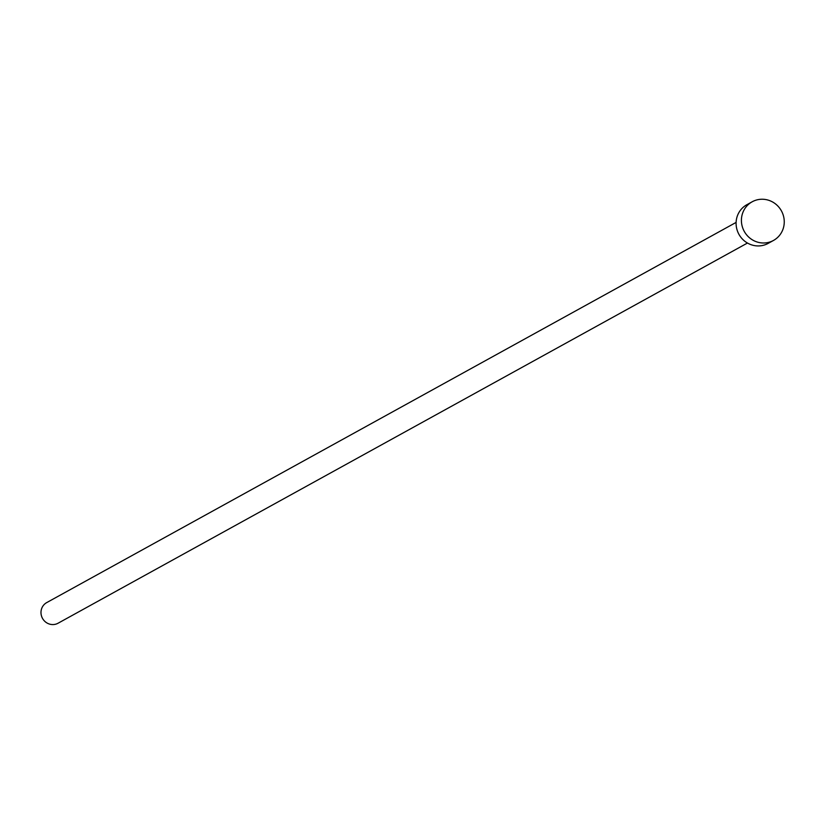 <?xml version="1.0" encoding="UTF-8"?>
<svg xmlns="http://www.w3.org/2000/svg" width="825" height="825" viewBox="0 0 825 825"><rect width="100%" height="100%" fill="white"/><g stroke="black" fill="none" stroke-linecap="round" stroke-linejoin="round"><path stroke-width="1.24" d="M747.471 243.035L58.09 623.215A11.777 11.313 -118.9 0 1 41.25 610.005A11.777 11.313 -118.9 0 1 46.726 602.59L736.096 222.42M773.489 240.446L768.168 243.385A22.079 21.223 -118.9 0 1 744.82 241.251A22.079 21.223 -118.9 0 1 736.591 218.625A22.079 21.223 -118.9 0 1 746.842 204.724L752.173 201.785A22.079 21.223 -118.9 0 1 775.521 203.93A22.079 21.223 -118.9 0 1 783.75 226.555A22.079 21.223 -118.9 0 1 773.489 240.446A22.079 21.223 -118.9 0 1 750.152 238.312A22.079 21.223 -118.9 0 1 741.912 215.686A22.079 21.223 -118.9 0 1 752.173 201.785"/></g></svg>

